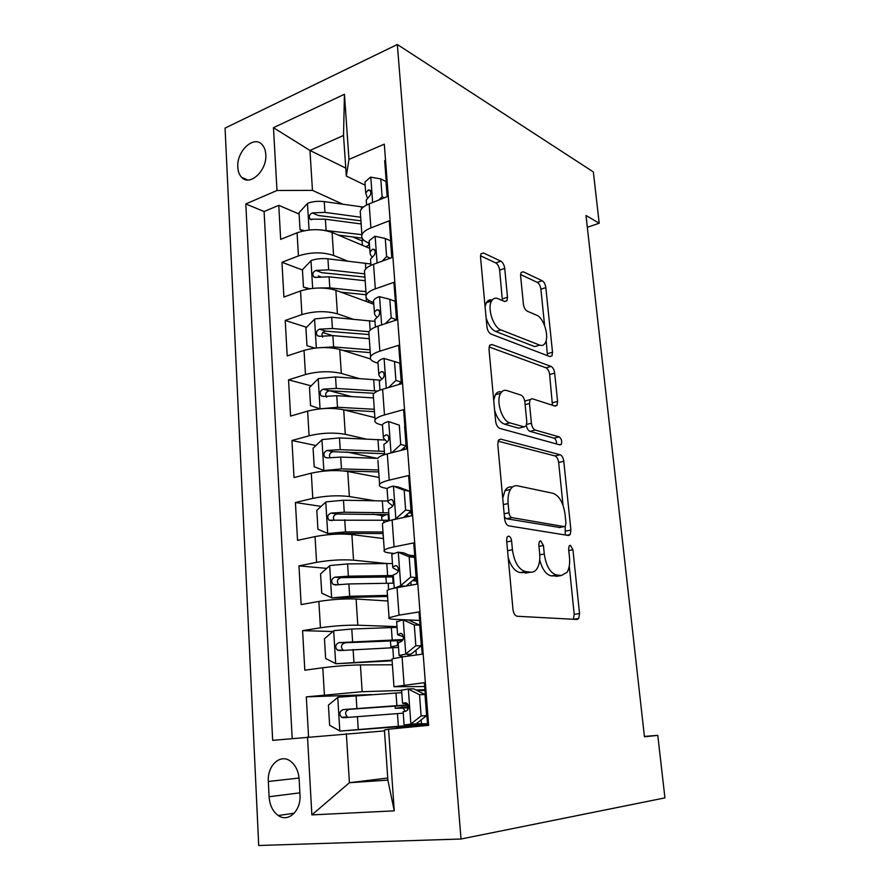 <?xml version="1.0" encoding="UTF-8"?>
<svg xmlns="http://www.w3.org/2000/svg" width="890" height="890" viewBox="0 0 890 890"><rect width="100%" height="100%" fill="white"/><g stroke="black" fill="none" stroke-linecap="round" stroke-linejoin="round"><path stroke-width="1.33" d="M508.691 536.103L507.144 536.97L506.599 540.23L512.974 609.461C513.563 613.477 514.965 615.747 517.19 616.258L577.087 619.473L578.723 618.494L579.535 613.566L572.938 549.764L570.368 545.292L569.144 545.959L568.632 549.152L569.478 557.374C570.056 563.67 569.244 568.654 567.064 572.315L561.434 575.507L556.639 574.985C550.243 573.115 546.126 566.118 544.279 554.014L543.445 545.526L540.708 540.875L539.329 541.632L538.806 544.858L539.64 553.391C540.186 559.699 539.34 564.75 537.115 568.532C535.424 571.18 533.31 572.392 530.774 572.17L525.601 571.614C518.703 569.633 514.309 562.346 512.429 549.764L511.605 540.953C511.205 538.216 510.237 536.603 508.691 536.103M237.808 167.242C238.053 171.547 239.332 174.907 241.624 177.31C249.745 186.8 267.245 170.513 265.787 154.46C265.52 150.265 264.286 146.984 262.083 144.614C253.784 134.913 236.395 151.389 237.808 167.242M504.719 268.424C504.196 264.897 502.895 262.472 500.825 261.171L483.493 252.971L480.978 253.806L480.511 257.121L486.93 326.73C487.475 330.435 488.844 332.882 491.013 334.061L550.042 356.645L552.011 355.867L552.512 352.262L545.826 287.615C545.314 284.255 544.113 281.974 542.244 280.773L523.253 271.784L521.051 272.518L520.606 275.833L523.409 304.135C523.943 307.628 525.2 309.965 527.169 311.144L536.715 315.216C543.768 317.73 549.453 336.498 545.181 343.039C543.846 345.264 542.043 345.954 539.752 345.131L500.936 329.923C493.405 327.565 487.053 308.207 491.514 301.065C493.071 298.373 495.229 297.572 497.977 298.662L504.686 301.532L507.011 300.686L507.5 297.227L504.719 268.424L499.635 270.137C499.112 266.622 497.81 264.208 495.741 262.917L480.489 255.775M461.009 839.014L664.93 797.896L657.777 735.351L644.449 736.798L585.998 215.48L599.204 223.223L593.341 171.937L397.341 44.5L461.009 839.014L258.712 845.5L225.07 128.104L397.341 44.5M500.759 439.159L498.422 440.294L497.777 444.444L504.63 518.903C505.209 522.819 506.599 525.144 508.802 525.879L568.443 535.491L570.201 534.556L570.902 530.084L563.793 461.298C563.248 457.76 562.024 455.58 560.144 454.745L500.759 439.159L498.978 439.604M495.63 421.193L488.999 349.225L489.545 345.52L491.981 344.519L551.055 366.413C552.935 367.436 554.136 369.673 554.67 373.121L557.596 401.457L557.051 405.284L555.138 406.118L532.153 398.709L530.039 399.632L529.472 403.515L531.408 423.228C531.964 426.866 533.244 429.147 535.246 430.07L559.198 436.89C561.468 438.648 562.18 441.117 561.323 444.31L560.021 444.922L499.757 428.357C497.566 427.389 496.197 424.997 495.63 421.193M362.108 240.934L352.696 236.918M299.107 214.034L278.759 205.345L280.673 239.377L297.082 232.791L298.45 255.908C310.688 252.026 322.403 251.87 333.583 255.452L347.779 261.137M320.567 276.768L318.309 275.922M302.444 269.982L281.952 262.294L283.899 297.049L300.531 290.974L301.921 314.593C314.303 310.999 326.141 310.732 337.41 313.814L353.174 319.232M332.326 335.586L322.747 332.504M306.583 327.309L285.212 320.456L287.203 355.933L304.035 350.404L305.47 374.534C318.008 371.241 329.956 370.874 341.315 373.422L359.182 378.539M351.483 396.584L329.545 390.743M311.122 385.848L288.538 379.852L290.574 416.097L307.628 411.124L309.086 435.777C321.791 432.818 333.861 432.329 345.298 434.32L366.124 439.037M377.115 458.328L346.755 451.986M315.95 445.545L291.942 440.517L294.023 477.552L311.3 473.168L312.791 498.367C325.651 495.741 337.844 495.14 349.381 496.553L374.69 500.725M383.012 515.722L372.888 514.186M321.123 506.388L295.413 502.516L297.538 540.364L315.049 536.592L316.573 562.358C329.6 560.088 341.927 559.354 353.541 560.166L386.494 563.504M326.73 568.387L298.973 565.873L301.143 604.566L318.876 601.44L320.433 627.784C333.639 625.881 346.099 625.025 357.802 625.203L397.007 626.605M332.905 631.522L302.6 630.643L304.814 670.203L322.803 667.745C336.108 666.076 348.646 665.13 360.406 664.919L392.412 664.785M427.634 725.439L424.374 682.663L393.97 686.735L424.675 686.524M392.034 659.512L391.989 658.923L402.058 656.931L422.216 654.183L419.001 611.964L399.02 615.168L389.075 617.693C388.029 618.561 389.909 619.117 394.726 619.351L419.646 620.43M387.217 591.561L387.139 590.515C388.274 589.592 391.578 588.635 397.029 587.656L416.887 584.163L413.75 542.933L394.059 546.872C388.663 547.973 385.403 549.097 384.291 550.231C383.29 551.511 385.181 552.434 389.965 553.001L393.447 553.391M382.511 525.156L382.4 523.676C383.501 522.408 386.738 521.173 392.112 519.994L411.681 515.777L408.621 475.516L389.219 480.144C383.89 481.445 380.686 482.825 379.607 484.305C378.651 485.962 380.542 487.242 385.303 488.132L387.295 488.488M384.369 451.397L340.225 449.65L327.019 450.462C323.715 452.098 323.07 454.389 325.072 457.349L327.487 457.905L340.703 457.082L377.772 458.35C378.829 456.748 382.01 455.257 387.306 453.878L406.597 448.983L403.604 409.634L384.48 414.929C379.229 416.42 376.081 418.055 375.046 419.846C374.123 421.882 376.014 423.495 380.742 424.697L382.478 425.12M373.411 396.773L373.244 394.47C374.267 392.557 377.393 390.821 382.611 389.253L401.635 383.712L398.709 345.264L379.852 351.183C374.668 352.852 371.575 354.732 370.574 356.834C369.684 359.204 371.586 361.151 376.292 362.653L378.005 363.176M369.005 334.696L368.816 332.014C369.806 329.801 372.877 327.82 378.028 326.085L396.784 319.922L393.925 282.33L375.324 288.849C370.218 290.696 367.181 292.81 366.202 295.202C365.356 297.905 367.259 300.153 371.931 301.944L373.633 302.578L373.5 300.709L374.612 314.315L376.815 317.463M364.7 273.964L364.477 270.927C365.445 268.424 368.46 266.221 373.544 264.308L392.034 257.555L389.242 220.798L370.896 227.896C365.857 229.898 362.864 232.234 361.93 234.904C361.106 237.93 363.02 240.478 367.659 242.536L369.35 243.259M297.082 232.791C309.264 228.774 320.923 228.663 332.081 232.446L369.717 248.355M300.531 290.974C312.846 287.259 324.627 287.036 335.875 290.318L373.755 304.224M304.035 350.404C316.517 346.989 328.421 346.666 339.746 349.425L370.54 358.959M307.628 411.124C320.267 408.021 332.293 407.587 343.696 409.801L374.879 417.621M311.3 473.168C324.094 470.409 336.242 469.853 347.734 471.5L379.129 477.452M315.049 536.592C328.01 534.178 340.28 533.499 351.873 534.556L383.457 538.572M318.876 601.44C332.014 599.382 344.419 598.581 356.089 599.015L387.884 600.995M299.974 794.837L299.14 779.295C298.473 771.085 295.547 765.022 290.363 761.106C280.205 753.396 267.122 765.712 268.335 781.487L269.08 796.739C269.714 805.261 272.785 811.524 278.281 815.529C288.293 822.85 301.265 810.679 299.974 794.837M278.759 205.345L264.085 211.542L245.818 203.955L272.663 740.347L384.491 730.89M245.818 203.955L276.979 190.493L273.464 127.704L344.441 94.262L348.969 159.41L384.302 144.158L428.613 725.339L388.574 729.199L394.248 810.846L311.867 814.906L307.517 736.987M414.729 555.794L409.178 555.171M371.486 694.601L306.316 696.87L362.163 691.697L401.613 690.462M415.975 690.006L424.919 689.728M385.526 160.256L384.669 160.623L387.395 196.568L369.15 203.888C364.144 205.957 361.173 208.371 360.239 211.153L360.483 214.546M302.6 630.643L320.433 627.784M298.973 565.873L316.573 562.358M295.413 502.516L312.791 498.367M291.942 440.517L309.086 435.777M288.538 379.852L305.47 374.534M285.212 320.456L301.921 314.593M281.952 262.294L298.45 255.908M264.085 211.542L292.176 738.466M306.316 696.87L308.563 736.898M345.776 168.11L309.965 150.455L312.457 190.371L342.806 204.199M346.355 733.683L349.414 782.711L387.884 780.13L384.435 730.023L388.574 729.199M387.74 778.016L349.414 782.711L311.867 814.906M587.333 227.306L599.204 223.223M657.777 735.351L644.404 736.431M365.167 185.198L346.321 176.053L343.529 135.447L309.965 150.455L273.464 127.704M424.953 690.262L421.693 690.64M408.833 727.241L408.766 726.451M407.576 710.142L407.353 707.072M379.607 484.305L377.905 460.241M348.969 159.41L346.321 176.053M312.457 190.371L276.979 190.493M387.884 780.13L394.248 810.846M344.441 94.262L343.529 135.447M508.201 557.663C511.005 566.563 514.976 571.525 520.116 572.559L525.601 571.614M528.426 572.57L520.116 572.559M539.685 559.832C542.221 569.366 546.082 574.718 551.277 575.886L556.639 574.985M558.82 575.941L551.277 575.886M578.723 618.494L573.383 619.262L574.206 614.345L569.266 566.129M563.036 505.309L558.642 462.466C558.097 458.94 556.884 456.759 554.982 455.936L498.044 441.173M565.25 534.979L565.183 526.29M508.991 512.762C509.392 515.477 510.359 517.101 511.884 517.624L564.193 526.613L565.45 525.946L565.94 522.842L565.05 514.275C563.314 502.75 559.343 495.774 553.135 493.338L517.457 485.807C514.609 485.261 512.262 486.485 510.415 489.478C508.413 493.004 507.656 497.71 508.134 503.584L508.991 512.762L504.163 513.753M504.452 516.968L506.432 518.736L511.884 517.624M559.699 527.481L506.432 518.736M512.084 486.986C509.225 486.452 506.866 487.676 505.008 490.657L502.728 498.178M489.066 346.944L546.004 367.815L551.055 366.413M552.445 405.25L549.631 374.501C549.097 371.063 547.895 368.827 546.004 367.815M527.603 400.278L524.755 401.19M526.346 425.609C527.069 428.735 528.304 430.649 530.028 431.361L554.07 438.125L559.198 436.89M556.628 443.988C556.606 441.028 555.749 439.07 554.07 438.125M506.833 390.554C504.252 389.787 502.183 390.71 500.625 393.324C495.686 400.945 502.094 421.293 509.892 422.85L524.065 426.877L526.201 425.887L526.802 421.882L524.866 402.069C524.321 398.431 523.031 396.117 520.984 395.104L506.833 390.554M501.571 391.978C498.978 391.222 496.898 392.156 495.318 394.76L493.705 400.344M494.64 410.401C496.898 417.955 500.213 422.561 504.586 424.196L509.892 422.85M520.505 427.767L518.803 428.201L504.586 424.196M502.383 300.542L499.635 270.137M492.148 300.086C489.678 299.396 487.742 300.275 486.329 302.733L485.083 306.672M486.129 318.053C488.421 325.095 491.625 329.578 495.741 331.503L500.936 329.923M534.69 346.599L539.752 345.131L534.69 346.599L495.741 331.503M544.613 325.595L540.886 289.194C540.364 285.846 539.173 283.565 537.293 282.375L520.561 274.543M547.484 355.666L546.149 340.547M401.779 692.631L338 697.215L328.421 705.102L329.623 725.294L340.08 731.079L398.364 726.262L426.021 724.56L408.788 726.685M340.08 731.079L417.877 725.25L396.595 727.586L408.799 726.841M408.555 706.938L403.07 707.65L407.397 707.595M405.417 711.232L402.97 708.162L395.227 708.284L402.091 707.35L401.957 705.548M408.121 704.847L343.117 709.597C339.39 711.366 338.879 713.936 341.593 717.284L343.618 717.729L403.259 713.157M341.593 717.284L347.478 716.951C344.486 713.513 345.131 710.954 349.403 709.285L408.254 705.203M408.543 706.615L402.091 707.35M421.115 715.972L426.61 715.649L416.153 723.804L410.624 724.171L421.115 715.972L419.524 694.723L408.043 688.96L401.601 690.228M408.043 688.96L413.561 688.793L425.008 694.523L419.524 694.723M416.32 690.173L424.986 690.607M416.153 723.804L427.5 723.77M410.624 724.171L404.249 724.983L427.523 723.948M426.61 715.649L425.008 694.523M403.148 711.722L406.074 711.143C408.866 709.452 409.189 706.838 407.041 703.311L405.462 702.722L402.692 703.4L407.442 703.723M397.062 627.361L351.784 629.03L333.917 630.643L324.461 638.753L325.64 658.5L335.953 663.751L392.078 660.158M335.953 663.751L392.123 660.781M393.669 647.631L390.877 646.874L397.63 645.395L397.274 640.511M403.07 639.543L338.957 642.625C335.352 644.36 334.796 646.852 337.299 650.101L339.446 650.59L398.509 647.442M337.299 650.101L343.128 650.156C340.369 646.796 341.059 644.327 345.198 642.747L402.547 640.5M398.364 645.283L397.63 645.395M392.457 563.515L347.589 563.915L329.923 565.539L320.589 573.861L321.735 593.174L331.903 597.913L349.67 596.289L387.484 595.377M331.903 597.913L387.562 596.467M393.324 575.541L348.379 576.175L334.885 577.154C331.392 578.845 330.802 581.27 333.116 584.407L335.374 584.93L348.88 583.94L393.881 583.161M413.872 580.781L415.063 579.924L415.163 578.378M338.523 584.574C336.42 581.248 337.277 578.945 341.093 577.666L393.425 576.898M387.951 501.037L343.484 500.224L326.018 501.871L316.796 510.382L317.93 529.283L327.954 533.533L345.52 531.897L382.989 532.009M327.954 533.533L333.55 534.234L342.327 533.422L383.101 533.533M386.549 514.487L381.654 516.712L381.721 517.646M383.178 534.534L382.989 535.658M388.797 512.796L344.252 512.217L330.913 513.107C327.509 514.776 326.886 517.135 329.044 520.183L389.342 520.261M409.267 516.3L406.318 515.076M334.117 520.372C332.593 517.157 333.572 515.032 337.065 514.008L388.93 514.643M385.314 440.038L339.468 437.913L322.191 439.571L313.091 448.282L314.192 466.772L324.094 470.543L341.471 468.897L378.595 469.987M324.094 470.543L326.029 470.91M343.696 470.932L378.74 471.934M379.062 476.573L378.684 477.374M329.923 457.56C328.855 454.512 329.923 452.565 333.138 451.72L384.536 453.711M415.841 645.717L421.304 645.806L410.991 654.206L405.495 654.161L415.841 645.717L414.284 624.958L402.97 619.774L396.673 621.91M402.97 619.774L408.454 620.007L419.735 625.169L414.284 624.958M410.991 654.206L407.831 654.862L410.557 655.763M405.495 654.161L399.098 655.474L402.892 656.82M421.304 645.806L419.735 625.169M398.186 642.914L401.023 641.645C403.715 639.91 404.082 637.362 402.102 633.98L400.422 633.413L397.741 634.815L403.415 636.684M405.462 586.176L400.478 585.776L410.691 577.087L409.166 556.806L398.019 552.167L391.8 554.303L391.856 555.138M398.019 552.167L403.47 552.79L414.584 557.407L409.166 556.806M400.478 585.776L394.103 588.223M410.691 577.087L416.12 577.577L414.584 557.407M416.12 577.577L406.129 586.054M412.66 580.514L416.665 581.192M393.336 575.674L393.28 574.929L396.095 573.739C398.687 571.97 399.087 569.478 397.263 566.24L395.505 565.695L392.701 566.93L392.902 567.798L398.308 570.913M396.395 519.07L395.583 518.948L405.651 510.037L404.16 490.223L393.18 486.107C389.798 486.941 387.762 487.831 387.061 488.766L387.15 489.878M393.18 486.107L398.598 487.097L409.545 491.202L404.16 490.223M395.583 518.948L391.455 520.138M405.651 510.037L411.047 510.905L409.545 491.202M411.047 510.905L403.537 517.535M408.788 512.896L411.492 513.196M405.462 515.844L406.886 516.812M388.596 509.948L388.518 508.924L391.266 507.378C393.781 505.576 394.203 503.128 392.523 500.035L390.699 499.524L387.951 501.103L388.174 502.294L392.79 506.021M391.778 452.743L400.734 444.511L399.276 425.142L388.452 421.537C385.114 422.494 383.112 423.54 382.444 424.686L382.544 426.054M388.452 421.537L399.276 425.142M400.734 444.511L406.096 445.745L404.627 426.477M406.096 445.745L401.012 450.396M405.684 449.216L403.292 448.315M383.957 445.69L383.868 444.388L386.56 442.519C388.986 440.672 389.431 438.269 387.873 435.31L386.004 434.832L383.312 436.745L383.557 438.236L387.272 442.052M320.789 408.788L337.499 407.264L374.29 409.278M344.541 410.012L374.456 411.647M318.22 378.829L320.055 408.833L310.543 405.595L309.464 387.495L318.442 378.606L335.541 376.937L380.286 380.141M374.701 415.074L374.557 413.005M377.672 391.055L336.275 388.429L323.215 389.153C320 390.766 319.332 393.013 321.19 395.872L323.671 396.439L336.754 395.705L373.489 397.897M326.686 397.218C324.794 394.159 325.662 392.012 329.289 390.766L374.145 393.291M388.474 387.551L395.916 380.464L394.493 361.529L383.824 358.392C380.531 359.471 378.561 360.673 377.916 362.007L378.039 363.643M395.916 380.464L401.245 382.032L399.821 363.198L394.493 361.529M401.245 382.032L398.531 384.614M379.429 382.845L379.318 381.287L381.955 379.096C384.302 377.215 384.758 374.846 383.323 372.009L381.409 371.586L378.773 373.811L379.029 375.602L381.899 379.129M320.522 347.634L333.605 346.944L370.073 349.848M343.017 350.438L370.273 352.607M314.915 348.112L306.972 345.709L305.915 327.987L314.782 318.932L331.692 317.252L374.99 321.39M306.972 345.709L314.949 348.112M370.296 358.893L370.329 358.08M322.636 337.143C321.19 334.173 322.147 332.159 325.518 331.102L368.994 334.551M368.961 331.692L332.415 328.499L319.488 329.155C316.362 330.746 315.672 332.938 317.407 335.708L319.933 336.286L332.882 335.619L369.283 338.701M385.236 323.715L391.211 317.83L389.82 299.318L379.307 296.637C376.058 297.827 374.123 299.185 373.5 300.709M391.211 317.83L396.517 319.732L395.116 301.309L389.82 299.318M374.99 321.368L374.857 319.577L377.449 317.074C379.719 315.149 380.197 312.824 378.873 310.087L376.915 309.72L374.334 312.257M320.222 287.971L329.801 287.882L365.957 291.653M340.881 292.154L366.168 294.779M308.574 288.905L303.468 287.081L302.433 269.726L311.2 260.503C316.239 258.779 321.813 258.222 327.932 258.823L370.852 263.985M303.468 287.081L309.753 288.716M367.537 301.944L369.183 300.675M364.689 273.864L328.644 269.837L315.839 270.415L321.824 272.685L364.922 277.102M315.839 270.415C312.791 271.995 312.079 274.131 313.703 276.823L316.273 277.402L329.089 276.812L365.178 280.739M382.077 261.193L386.616 256.576L385.259 238.464L374.879 236.239L369.172 240.734L369.328 242.837M488.521 300.386L491.269 301.543M391.789 257.644L390.51 240.778L385.259 238.464M370.652 261.226L370.507 259.19L373.043 256.398C375.246 254.429 375.736 252.137 374.501 249.512L372.521 249.211L369.984 252.037L370.284 254.362L372.02 257.154M386.616 256.576L390.376 258.167M319.788 229.809L361.907 234.66M338.378 235.105L362.152 238.142M303.167 230.955L300.041 229.665L299.029 212.677L307.684 203.287C312.657 201.44 318.186 200.873 324.238 201.607L363.354 207.092M362.586 238.887L362.185 242.002M300.041 229.665L304.558 230.666M365.823 246.708L368.805 245.262L368.638 242.959M360.673 217.227L324.939 212.387L312.268 212.899L318.208 215.48L360.928 220.82M369.483 244.995L368.805 245.262M312.268 212.899C309.297 214.468 308.574 216.559 310.087 219.174L325.373 219.218L361.151 223.957M378.973 199.95L382.11 196.657L380.786 178.935L370.551 177.132L364.933 182.038L365.1 184.364M387.161 196.668L386.004 181.549L380.786 178.935M366.402 202.364L366.235 200.105L368.727 197.035C370.863 195.032 371.364 192.763 370.229 190.238L368.215 189.993L365.734 193.097L367.436 198.159M382.11 196.657L384.413 197.769M332.081 232.446L333.583 255.452M335.875 290.318L337.41 313.814M339.746 349.425L341.315 373.422M343.696 409.801L345.298 434.32M347.734 471.5L349.381 496.553M351.873 534.556L353.541 560.166M356.089 599.015L357.802 625.203M360.406 664.919L362.163 691.697M402.058 656.931L404.105 685.1M369.15 203.888L370.896 227.896M373.544 264.308L375.324 288.849M378.028 326.085L379.852 351.183M382.611 389.253L384.48 414.929M387.306 453.878L389.219 480.144M392.112 519.994L394.059 546.872M397.029 587.656L399.02 615.168M322.803 667.745L324.394 694.69M299.874 792.845L269.08 796.739M299.04 778.038L268.335 781.487M507.556 550.665L512.429 549.764M525.311 573.115L530.774 572.17M538.951 546.36L543.445 545.526M539.752 554.826L544.279 554.014M556.094 576.397L561.434 575.507M568.777 550.51L572.938 549.764M574.206 614.345L579.535 613.566M506.744 541.876L511.605 540.953M554.982 455.936L560.144 454.745M558.642 462.466L563.793 461.298M565.673 531.074L570.902 530.084M558.942 527.625L564.193 526.613M503.317 504.597L508.134 503.584M489.767 345.186L491.981 344.519M549.631 374.501L554.67 373.121M552.523 402.77L557.596 401.457M525.122 404.661L529.472 403.515M526.724 424.408L531.408 423.228M530.028 431.361L535.246 430.07M518.803 428.201L524.065 426.877M502.372 298.873L507.5 297.227M521.051 272.518L523.253 271.784M537.293 282.375L542.244 280.773M540.886 289.194L545.826 287.615M547.495 353.686L552.512 352.262M480.945 253.861L483.493 252.971M495.741 262.917L500.825 261.171M337.766 697.415L339.813 730.935M403.493 726.83L403.437 726.006M397.463 713.58L398.364 726.262M395.994 692.987L396.896 705.592M357.424 716.561L358.258 729.477M356.078 695.613L356.901 708.44M349.403 709.285L343.117 709.597M407.397 707.683L402.97 708.162M410.88 723.971L408.321 689.105M418.968 690.506L419.045 691.541M421.17 719.888L421.493 724.082M333.672 630.854L335.686 663.617M392.768 647.675L393.536 658.411M391.333 627.539L392.212 639.854M353.108 649.511L353.92 662.138M351.784 629.03L352.596 641.568M345.198 642.747L338.957 642.625M329.689 565.751L331.647 597.791M393.146 583.15L392.69 576.876M388.185 583.206L388.641 589.714M386.783 563.504L387.639 575.563M348.88 583.94L349.67 596.289M347.589 563.915L348.379 576.175M341.093 577.666L334.885 577.154M325.784 502.082L327.698 533.422M388.607 520.227L388.207 514.587M383.69 520.127L383.868 522.586M382.322 500.859L383.156 512.651M344.742 519.816L345.52 531.897M343.484 500.224L344.252 512.217M337.065 514.008L330.913 513.107M321.957 439.782L323.838 470.454M377.961 439.538L378.784 451.085M340.703 457.082L341.471 468.897M339.468 437.913L340.225 449.65M333.138 451.72L327.019 450.462M405.751 653.95L403.248 619.896M415.942 650.167L416.309 654.984M401.123 633.435L400.422 633.413M400.734 585.564L398.297 552.289M410.835 582.06L411.069 585.186M396.628 565.806L395.505 565.695M395.839 518.725L393.458 486.207M405.885 516.189L405.951 517.012M392.201 499.78L390.699 499.524M391.01 452.932L388.719 421.626M387.84 435.266L386.004 434.832M373.689 379.518L374.49 390.821M336.754 395.705L337.499 407.264M335.541 376.937L336.275 388.429M329.289 390.766L323.215 389.153M386.271 388.196L384.091 358.47M383.512 372.209L381.409 371.586M314.559 319.154L316.328 347.957M369.506 320.745L370.173 330.157M332.882 335.619L333.605 346.944M331.692 317.252L332.415 328.499M325.518 331.102L319.488 329.155M381.632 324.895L379.563 296.704M379.218 310.566L376.915 309.72M310.977 260.737L312.668 288.349M365.412 263.184L365.812 268.836M329.089 276.812L329.801 287.882M327.932 258.823L328.644 269.837M377.093 263.006L375.135 236.284M374.968 250.246L372.521 249.211M307.473 203.521L309.086 229.998M361.396 206.803L361.54 208.839M325.373 219.218L326.074 230.065M324.238 201.607L324.939 212.387M372.654 202.475L370.807 177.177M370.763 191.228L368.215 189.993M247.754 180.003L241.624 177.31M391.989 658.923L393.97 686.735M387.139 590.515L389.075 617.693M382.4 523.676L384.291 550.231M373.244 394.47L375.046 419.846M368.816 332.014L370.574 356.834M364.477 270.927L366.202 295.202M360.239 211.153L361.93 234.904M294.245 813.204L278.281 815.529M566.685 535.213L570.201 534.556M505.008 490.657L510.415 489.478M554.548 405.929L557.051 405.284M524.855 401.001L530.039 399.632M559.432 444.755L561.323 444.31M495.318 394.76L500.625 393.324M504.552 301.476L507.011 300.686M486.329 302.733L491.514 301.065M549.72 356.523L552.011 355.867M396.517 726.54L396.595 727.586M395.06 706.004L395.227 708.284M401.579 689.984L402.536 703.2M403.137 711.588L404.105 724.905M390.432 640.7L390.877 646.874M385.904 576.809L386.36 583.239M337.165 584.719L333.116 584.407M381.654 516.712L381.888 520.116M332.17 520.606L329.044 520.183M327.698 457.872L325.072 457.349M396.628 621.365L397.563 634.281M398.153 642.469L399.098 655.474M391.8 554.303L392.701 566.93M393.28 574.929L394.203 587.645M387.061 488.766L387.951 501.103M388.518 508.924L389.364 520.639M382.444 424.686L383.312 436.745M383.868 444.388L384.602 454.634M323.493 396.462L321.19 395.872M377.916 362.007L378.773 373.811M379.318 381.287L379.952 390.132M319.41 336.353L317.407 335.708M374.857 319.577L375.402 327.053M365.924 294.746L366.001 295.947M366.113 297.382L366.402 301.521M315.449 277.48L313.703 276.823M369.172 240.734L369.984 252.037M370.507 259.19L370.952 265.376M362.041 240.022L362.419 245.273M311.6 219.819L310.087 219.174M364.933 182.038L365.734 193.097M366.235 200.105L366.602 205.045"/></g></svg>
